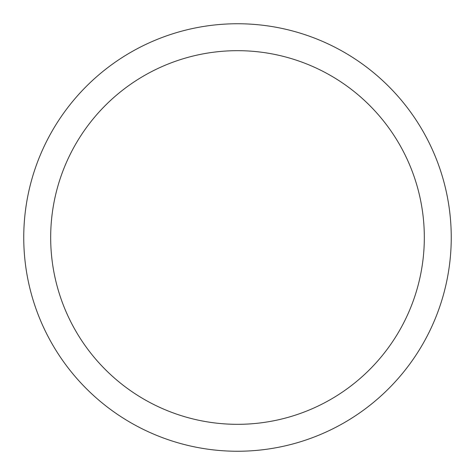 <?xml version="1.0" encoding="UTF-8"?>
<svg xmlns="http://www.w3.org/2000/svg" width="475" height="475" viewBox="0 0 475 475"><rect width="100%" height="100%" fill="white"/><g stroke="black" fill="none" stroke-linecap="round" stroke-linejoin="round"><path stroke-width="0.71" d="M237.5 451.25A213.75 213.75 0 0 1 23.75 237.5A213.75 213.75 0 0 1 237.5 23.75A213.75 213.75 0 0 1 451.25 237.5A213.75 213.75 0 0 1 237.5 451.25M237.5 50.677A186.823 186.823 0 0 1 424.323 237.5A186.823 186.823 0 0 1 237.5 424.323A186.823 186.823 0 0 1 50.677 237.5A186.823 186.823 0 0 1 237.5 50.677"/></g></svg>

